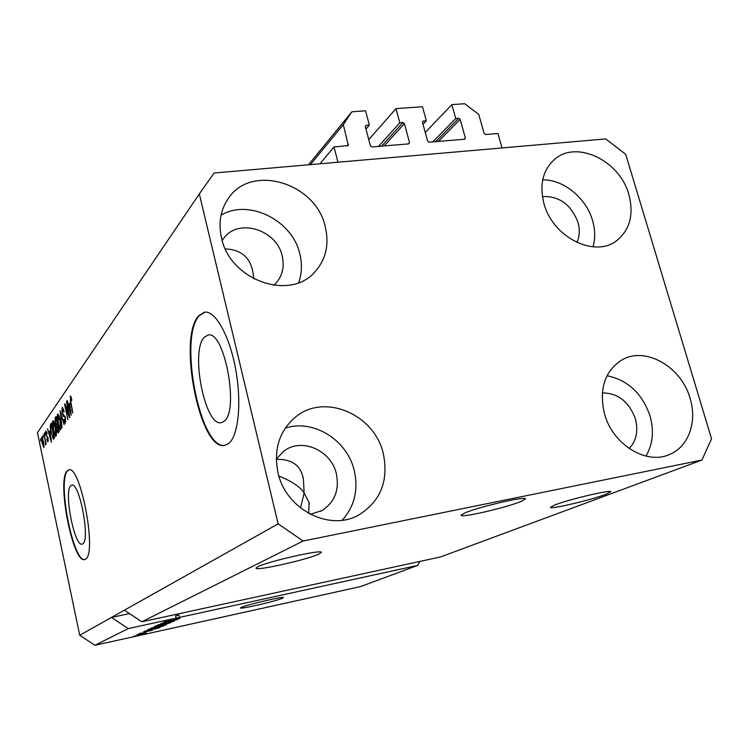<?xml version="1.0" encoding="UTF-8"?>
<svg xmlns="http://www.w3.org/2000/svg" width="749" height="749" viewBox="0 0 749 749"><rect width="100%" height="100%" fill="white"/><g stroke="black" fill="none" stroke-linecap="round" stroke-linejoin="round"><path stroke-width="1.12" d="M334.017 146.982L348.341 145.521L343.295 124.643L351.89 111.798L365.568 110.815L369.369 125.111L366.177 125.355L365.325 126.647L370.418 145.84L371.907 146.944L408.72 143.883L409.544 142.6L404.404 123.651L402.943 122.555L399.826 122.789L395.996 108.633L422.492 106.733L426.34 120.776L423.26 121.01L422.464 122.265L427.613 141.102L429.065 142.188L464.577 139.239L465.344 137.985L460.148 119.381L458.734 118.305L455.72 118.539L451.844 104.635L464.68 103.718L478.761 114.428L484.135 133.462L485.549 134.53L497.935 133.519L502.036 147.946L337.977 162.224L334.017 146.982L319.963 163.797M451.844 104.635L425.254 132.479M455.72 118.539L432.838 141.879M426.34 120.776L423.016 124.306M395.996 108.633L368.761 139.595M399.826 122.789L378.498 146.392M369.369 125.111L365.971 129.062M351.89 111.798L308.476 164.789M343.295 124.643L310.442 164.621M224.082 421.256C239.643 410.901 224.223 329.363 207.876 335.103L204.346 337.228C189.993 350.897 205.104 427.342 221.367 422.633L224.082 421.256M82.933 543.727C90.367 539.252 79.347 481.85 71.735 485.165L70.678 485.811C63.731 491.878 74.469 546.901 82.118 544.139L82.933 543.727M85.704 559.016C97.192 552.884 80.34 464.652 68.777 469.895L67.082 470.99C56.727 480.802 72.934 563.538 84.562 559.569L85.704 559.016M69.039 469.866L67.522 470.915C57.261 480.605 73.065 562.312 84.777 559.512M228.66 443.53C238.435 436.058 241.899 402.4 235.579 368.733C229.353 335.009 215.029 310.049 204.337 312.23L198.672 315.788C177.344 337.79 200.133 452.087 224.85 445.355L228.66 443.53M204.945 312.155L199.3 315.704C178.131 337.499 200.329 450.58 225.046 445.318M521.014 501.465L525.358 498.984C527.736 495.529 478.368 506.904 464.82 512.962L461.159 515.172C459.474 518.43 506.277 507.691 521.014 501.465M282.12 598.385L283.394 597.646C284.798 595.914 247.779 604.424 241.534 607.289L240.466 607.935C239.437 609.583 275.248 601.353 282.12 598.385M605.623 494.406L610.688 491.85C612.822 489.05 568.903 499.358 554.906 504.957L550.496 507.26C548.914 509.9 590.652 500.145 605.623 494.406M318.99 554.035L321.246 552.49C323.634 548.848 267.608 561.422 257.796 566.778L256.046 568.088C254.538 571.506 307.755 559.587 318.99 554.035M276.306 459.352C292.091 458.94 301.135 465.635 303.429 479.435L304.131 493.001L309.047 502.467L308.738 513.458M225.337 248.921C241.112 249.576 250.325 257.45 252.984 272.552L253.93 278.9M576.899 242.461C579.679 236.375 580.035 229.643 577.975 222.266C571 204.43 559.157 195.863 542.426 196.584M273.741 285.303L276.119 282.982C282.532 275.463 284.573 266.494 282.223 256.074C276.84 229.466 237.751 217.528 223.464 238.688L222.2 240.551M310.358 514.329L322.014 510.565C334.719 502.148 339.503 489.921 336.367 473.874C331.311 450.252 301.388 437.163 283.693 451.226L276.297 459.137M629.188 448.548C636.435 440.796 638.494 430.881 635.367 418.803C629.001 401.67 617.981 393.038 602.29 392.897M690.072 398.337C697.488 421.865 688.471 447.116 669.269 454.587C646.041 465.129 612.504 444.279 604.49 413.785C598.807 389.031 604.64 371.073 621.988 359.904C645.451 346.057 681.393 366.692 690.072 398.337M606.98 375.726C627.849 380.005 642.211 393.459 650.076 416.098C654.205 431.049 652.819 444.382 645.919 456.104M383.319 453.716C388.787 480.914 380.595 501.353 358.743 515.012C329.626 531.884 285.678 509.339 278.001 472.731C273.451 449.615 279.255 431.078 295.415 417.127C324.233 392.645 374.631 414.281 383.319 453.716M285.257 428.147C313.185 418.682 347.274 439.935 354.258 470.587C358.556 489.846 354.53 506.399 342.181 520.227M325.319 226.919C329.401 244.558 325.89 259.594 314.777 272.018C289.844 301.267 229.934 280.238 221.535 238.004C218.249 223.221 220.449 210.132 228.136 198.747C250.999 162.982 316.144 182.887 325.319 226.919M221.077 215.094C249.089 198.494 292.55 220.449 299.872 254.061C302.315 264.041 301.903 273.572 298.645 282.654M628.832 194.506C634.094 214.645 629.918 230.121 616.305 240.935C594.238 258.068 552.472 236.918 543.961 203.569C539.317 185.097 542.688 170.5 554.073 159.809C575.831 139.436 619.76 160.333 628.832 194.506M542.716 179.854C563.66 179.47 586.289 198.073 592.571 220.59C595.221 229.803 595.38 238.547 593.049 246.833M300.527 507.972L304.131 493.001C300.396 486.972 291.979 481.307 278.89 476.018M440.581 556.919L141.851 621.792L124.39 610.192L79.712 635.283L37.45 432.669L199.309 193.925L214.12 173.01L605.726 138.921L625.705 154.313L711.55 438.811L701.907 460.055L440.581 556.919M701.907 460.055L303.102 541.031L141.851 621.792M303.102 541.031L278.132 523.851L124.39 610.192M129.511 613.59L111.461 617.457L128.276 628.589L176.09 618.15L175.575 615.837L178.945 615.098L179.46 617.41L417.624 565.429L360.559 586.579L94.936 645.282L79.712 635.283M128.276 628.589L94.936 645.282M179.46 617.41L176.09 618.15M167.121 621.67L163.919 622.044L170.529 620.247L165.688 621.67L167.495 621.473L180.032 618.402L167.093 621.567M174.798 620.809L160.829 623.552L177.813 619.414L162.861 623.046L174.77 620.696M157.487 625.069L173.262 621.511L157.487 625.069M151.017 628.121L166.531 624.619L151.017 628.121M150.109 629.694L159.949 627.643L143.686 631.613L150.09 629.6M135.728 635.864L133.687 636.322L135.709 635.779M139.866 634.74L146.28 633.027L139.848 634.656M139.108 634.281L137.048 634.74L139.089 634.197M143.986 632.839L138.518 634.038L143.967 632.746M141.673 633.083L139.586 633.542L141.645 632.989M143.752 632.39L152.384 630.19L143.733 632.296M154.144 628.561L147.853 629.703L149.21 629.02L164.068 625.752L154.125 628.467M157.655 626.155L154.144 626.744L155.614 626.005L170.706 622.691L157.627 626.052M68.842 414.356L66.511 401.501L69.835 417.109L69.498 417.567L65.566 406.95L67.897 419.758L64.583 404.254L64.92 403.777L69.236 414.291M62.111 413.354L62.083 407.578L64.18 411.36L63.918 411.997L62.439 409.403L62.401 412.877L65.463 417.858L65.219 423.485L63.609 419.927L63.871 419.309L65.107 421.481L65.144 418.251L64.714 416.819L63.347 416.378L62.504 413.289M62.083 427.651L60.079 410.714L64.199 424.777L60.313 412.69L62.083 427.651M57.476 414.188L58.825 415.358L60.21 420.142C61.203 424.617 61.39 427.801 60.763 429.701L60.51 429.889C59.592 429.411 58.75 427.286 57.982 423.494L57.13 417.68L57.476 414.188L58.066 414.094M52.833 420.844L54.134 422.015L55.501 426.733C56.465 431.134 56.652 434.261 56.053 436.105L55.81 436.283C54.92 435.806 54.097 433.708 53.348 429.973L52.505 424.262L52.833 420.844L53.385 420.76M43.161 437.603L43.002 435.178L43.161 437.603M42.038 443.417L41.757 436.826L43.433 441.32L43.845 447.696L42.365 443.361M70.116 396.062L70.846 396.474L71.848 400.022L71.567 400.687L70.584 397.859L70.425 399.573L72.831 413.036L70.537 402.325L70.546 395.996M278.132 523.851L199.309 193.925M49.837 431.078L51.391 442.191L47.477 428.774L48.91 432.388L50.155 431.031M45.876 435.225L45.801 430.928L47.159 433.39L46.925 433.961L46.101 432.454L46.092 434.589L48.076 437.968L47.908 441.966L46.85 439.672L47.084 439.111L47.777 440.328L47.842 438.568L46.232 435.169M44.959 435.047L44.8 432.604L44.959 435.047M44.903 439.504L44.032 433.708L46.223 444.176L45.605 442.874L45.305 444.953L45.23 439.448M40.746 441.049L40.577 438.652L40.746 441.049M51.175 433.128C50.211 428.859 50.033 425.891 50.632 424.243L51.438 423.101L54.555 437.893L53.291 439.27L51.531 433.072M55.248 423.344L55.164 417.745L56.025 416.51L59.218 431.555L58.047 432.978L56.765 430.048L55.623 423.288M69.535 403.28L71.192 415.264L66.867 400.987L67.195 400.518L68.459 404.806L69.9 403.234M417.624 565.429L419.768 561.441M50.314 432.173L48.91 432.388M50.754 437.538L50.108 432.922L49.359 433.971L51.213 440.478L51.054 437.482M48.367 440.234L47.777 440.328M43.545 446.198L43.17 441.695L41.991 438.371L42.281 442.94L43.451 446.264L44.088 446.114M51.644 424.084L50.632 424.243M53.9 436.555L51.512 425.226L50.81 429.018L51.456 432.763L52.973 437.444L54.256 436.498M54.377 437.06L53.422 437.21M55.679 434.373L55.201 427.117L53.376 422.445L53.638 429.626L54.471 432.81L55.51 434.495L56.428 434.251M57.121 426.359L56.409 426.471M58.544 430.198L57.598 425.704L56.821 426.967L56.999 429.392L57.72 431.162L58.918 430.141M57.224 423.953L56.109 418.682L55.286 420.095L55.538 422.923L56.39 424.945L57.589 423.897M60.388 427.941L59.911 420.535L58.047 415.807L58.291 423.129L59.134 426.368L60.21 428.072L61.156 427.819M62.747 407.475L62.083 407.578M65.875 421.369L65.107 421.481M65.191 416.744L64.714 416.819M64.994 416.126L63.347 416.378M66.071 406.876L65.566 406.95M65.069 404.179L64.583 404.254M70.078 404.563L68.459 404.806M70.509 410.246L69.826 405.265L68.955 406.482L70.996 413.42L70.865 410.19M144.669 633.429L136.758 635.208L144.669 633.429M155.633 628.598L150.652 629.872L155.614 628.505M161.934 626.314L149.641 629.291L161.906 626.22M164.593 625.134L152.627 627.821L164.593 625.134M168.525 623.271L163.039 624.75L168.506 623.177M162.271 624.647L155.951 626.314L162.252 624.544M171.278 622.044L159.125 624.778L171.278 622.044M178.945 615.098L175.603 615.94M458.734 118.305L435.778 141.636M460.148 119.381L438.39 141.411M465.344 137.985L464.015 139.286M423.26 121.01L422.417 121.909M402.943 122.555L381.541 146.139M404.404 123.651L384.097 145.933M409.544 142.6L408.289 143.92M366.177 125.355L365.287 126.394M348.519 144.557L347.386 145.886M47.964 437.5L47.14 437.631M56.259 417.586L55.164 417.745M59.031 430.712L58.066 430.862M57.729 424.543L56.681 424.702M65.051 416.294L64.021 416.453M204.917 312.155L204.337 312.23M309.047 502.467L309.412 503.946M252.469 270.436L252.984 272.552M302.961 477.497L303.429 479.435M276.119 282.982L275.36 283.787M322.014 510.565L320.769 511.239M668.248 454.989L669.269 454.587M356.674 516.042L358.743 515.012M313.485 273.301L314.777 272.018M615.472 241.506L616.305 240.935M70.584 397.859L71.295 397.756M46.213 432.36L46.85 432.257M47.664 440.412L48.367 440.3M43.451 446.264L44.088 446.161M41.991 438.371L42.646 438.268M53.113 437.472L54.424 437.266M55.51 434.495L56.428 434.354M53.376 422.445L54.256 422.305M57.72 431.162L59.087 430.947M56.39 424.945L57.767 424.73M60.21 428.072L61.156 427.922M58.047 415.807L58.946 415.667M62.654 409.244L63.581 409.104M64.901 421.631L65.875 421.481"/></g></svg>
